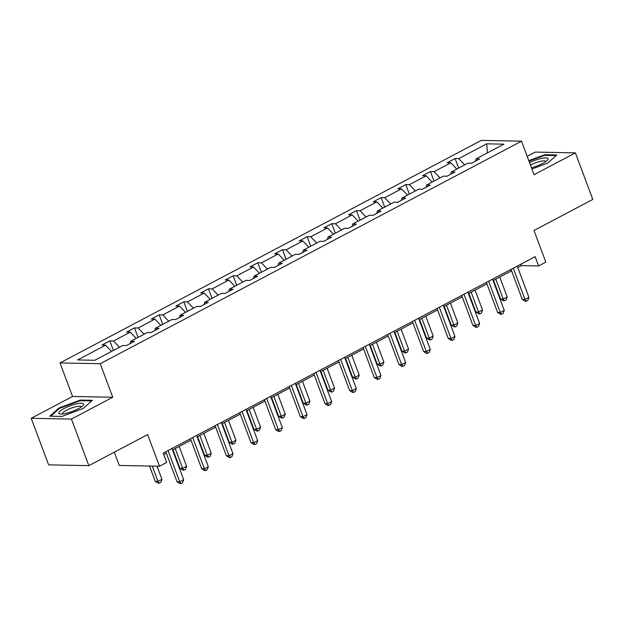 <?xml version="1.0" encoding="UTF-8"?>
<svg xmlns="http://www.w3.org/2000/svg" width="624" height="624" viewBox="0 0 624 624"><rect width="100%" height="100%" fill="white"/><g stroke="black" fill="none" stroke-linecap="round" stroke-linejoin="round"><path stroke-width="0.94" d="M112.772 397.246L72.54 396.458L31.2 418.298L71.44 419.086L112.772 397.246L100.238 363.722L521.524 141.18L534.05 174.704L575.39 152.872L535.158 152.084L527.171 156.296M575.39 152.872L592.8 199.43L533.996 230.49L545.836 262.158L538.637 265.957L535.158 256.643L163.199 453.133L166.678 462.439L159.487 466.245L147.654 434.577L88.842 465.644L48.61 464.857L31.2 418.298M71.44 419.086L88.842 465.644M114.293 452.197L119.254 465.449L159.487 466.245M72.54 396.458L60.005 362.934L481.283 140.392L521.524 141.18M111.54 351.437L105.596 345.166L101.954 345.095L109.855 340.922L113.42 350.446M464.685 164.892L458.741 158.613L486.728 143.832L503.903 144.167L475.925 158.948L479.567 159.026L471.666 163.199L468.023 163.129L451.269 171.982L454.912 172.052L447.002 176.225L443.36 176.155L426.605 185.008L430.248 185.078L422.347 189.251L418.704 189.181L401.95 198.034L405.592 198.104L397.683 202.277L394.04 202.207L377.286 211.06L380.929 211.13L373.027 215.303L369.385 215.233L352.622 224.086L356.265 224.156L348.364 228.329L344.721 228.259L327.967 237.112L331.609 237.182L323.708 241.355L320.065 241.285L303.303 250.138L306.946 250.208L299.044 254.389L295.402 254.311L278.647 263.164L282.29 263.234L274.381 267.415L270.738 267.345L253.984 276.19L257.626 276.26L249.725 280.441L246.082 280.371L229.328 289.216L232.97 289.294L225.061 293.467L221.419 293.397L204.664 302.25L208.307 302.32L200.405 306.493L196.763 306.423L180.001 315.276L183.643 315.346L175.742 319.519L172.099 319.449L155.345 328.302L158.987 328.372L151.086 332.545L147.436 332.475L130.681 341.328L134.324 341.398L126.422 345.571L122.78 345.501L94.801 360.282L77.618 359.947L105.596 345.166M100.238 363.722L60.005 362.934M119.441 347.264L113.498 340.993L109.855 340.922M113.498 340.993L130.26 332.14L126.617 332.069L134.519 327.889L138.083 337.42M144.105 334.238L138.161 327.967L134.519 327.889M138.161 327.967L154.916 319.114L151.273 319.043L159.175 314.863L162.739 324.394M168.761 321.212L162.825 314.933L159.175 314.863M162.825 314.933L179.579 306.088L175.937 306.017L183.838 301.837L187.403 311.368M193.424 308.186L187.481 301.907L183.838 301.837M187.481 301.907L204.235 293.062L200.593 292.984L208.502 288.811L212.059 298.342M218.08 295.16L212.144 288.881L208.502 288.811M212.144 288.881L228.899 280.028L225.256 279.958L233.158 275.785L236.722 285.308M242.744 282.134L236.8 275.855L233.158 275.785M236.8 275.855L253.562 267.002L249.912 266.932L257.821 262.759L261.378 272.282M267.407 269.1L261.464 262.829L257.821 262.759M261.464 262.829L278.218 253.976L274.576 253.906L282.477 249.733L286.042 259.256M292.063 256.074L286.12 249.803L282.477 249.733M286.12 249.803L302.882 240.95L299.239 240.88L307.141 236.707L310.705 246.23M316.727 243.048L310.783 236.777L307.141 236.707M310.783 236.777L327.538 227.924L323.895 227.854L331.796 223.681L335.361 233.204M341.383 230.022L335.447 223.751L331.796 223.681M335.447 223.751L352.201 214.898L348.559 214.828L356.46 210.647L360.025 220.178M366.046 216.996L360.103 210.725L356.46 210.647M360.103 210.725L376.857 201.872L373.214 201.802L381.124 197.621L384.68 207.152M390.702 203.97L384.766 197.699L381.124 197.621M384.766 197.699L401.521 188.846L397.878 188.776L405.779 184.595L409.344 194.126M415.366 190.944L409.422 184.665L405.779 184.595M409.422 184.665L426.184 175.82L422.534 175.742L430.443 171.569L434 181.1M440.029 177.918L434.086 171.639L430.443 171.569M434.086 171.639L450.84 162.794L447.197 162.716L455.099 158.543L458.663 168.074M458.741 158.613L455.099 158.543M130.205 343.574L130.681 341.328M136.196 338.411L130.26 332.14M154.869 330.548L155.345 328.302M160.859 325.385L154.916 319.114M179.525 317.522L180.001 315.276M185.523 312.359L179.579 306.088M204.188 304.496L204.664 302.25M210.179 299.333L204.235 293.062M228.844 291.47L229.328 289.216M234.842 286.307L228.899 280.028M253.508 278.444L253.984 276.19M259.498 273.281L253.562 267.002M278.164 265.411L278.647 263.164M284.162 260.255L278.218 253.976M302.827 252.385L303.303 250.138M308.818 247.229L302.882 240.95M327.491 239.359L327.967 237.112M333.481 234.195L327.538 227.924M352.147 226.333L352.622 224.086M358.145 221.169L352.201 214.898M376.81 213.307L377.286 211.06M382.801 208.143L376.857 201.872M401.466 200.281L401.95 198.034M407.464 195.117L401.521 188.846M426.13 187.255L426.605 185.008M432.12 182.091L426.184 175.82M450.785 174.229L451.269 171.982M456.784 169.065L450.84 162.794M475.449 161.203L475.925 158.948M517.772 267.532L521.407 265.613L538.637 265.957M163.73 454.553L166.327 453.188M172.528 449.912L190.983 440.162M197.192 436.886L215.647 427.136M221.848 423.852L240.302 414.11M246.511 410.826L264.966 401.076M271.175 397.8L289.63 388.05M295.831 384.774L314.285 375.024M320.494 371.748L338.949 361.998M345.15 358.722L363.605 348.972M369.814 345.696L388.268 335.946M394.469 332.67L412.924 322.92M419.133 319.644L437.588 309.894M443.797 306.61L462.251 296.868M468.452 293.584L486.907 283.842M493.116 280.558L511.571 270.808M520.868 264.194L521.407 265.613M487.399 152.888L486.728 143.832M531.921 169.003L547.63 163.153L556.826 154.97L544.713 154.736L528.801 160.664M92.391 400.312L80.278 400.078L58.96 408.01L49.764 416.192L61.885 416.426L83.195 408.486L92.391 400.312M544.947 155.368L544.713 154.736M80.512 400.709L80.278 400.078M59.194 408.642L58.96 408.01M511.033 269.389L522.257 299.395L524.979 299.45L513.287 268.195M528.926 297.367L527.834 300.394L526.25 301.228L524.979 299.45L528.926 297.367L517.241 266.105M526.25 301.228L525.166 301.213L522.257 299.395M493.537 280.332L500.51 298.974L503.225 299.029L507.179 296.938L499.746 277.056M495.791 279.146L503.225 299.029L504.504 300.807L503.412 300.784L500.51 298.974M507.179 296.938L506.08 299.972L504.504 300.807M486.377 282.415L497.593 312.429L500.315 312.476L488.631 281.221M504.27 310.393L503.17 313.42L501.587 314.254L500.315 312.476L504.27 310.393L492.578 279.131M501.587 314.254L500.503 314.239L497.593 312.429M461.713 295.441L472.937 325.455L475.652 325.51L463.967 294.247M479.606 323.419L478.514 326.453L476.931 327.288L475.652 325.51L479.606 323.419L467.922 292.157M476.931 327.288L475.839 327.265L472.937 325.455M468.881 293.366L475.847 312L478.569 312.055L482.516 309.964L475.082 290.082M471.136 292.172L478.569 312.055L479.84 313.833L478.756 313.81L475.847 312M482.516 309.964L481.424 312.998L479.84 313.833M444.218 306.392L451.183 325.026L453.905 325.081L457.86 322.99L450.427 303.108M446.472 305.198L453.905 325.081L455.177 326.859L454.093 326.836L451.183 325.026M457.86 322.99L456.76 326.024L455.177 326.859M531.461 167.77A13.268 2.995 -20.5 0 0 547.451 160.157A13.268 2.995 -20.5 0 0 548.083 158.652A13.268 2.995 -20.5 0 0 529.55 162.653M545.727 161.616A10.046 2.27 -20.5 0 0 545.704 161.476A10.046 2.27 -20.5 0 0 545.696 161.468A10.046 2.27 -20.5 0 0 540.064 161.437A10.046 2.27 -20.5 0 0 530.47 165.126M528.988 161.164L544.565 155.36L556.132 155.587M83.647 403.993A13.268 2.995 -20.5 0 0 70.231 405.787A13.268 2.995 -20.5 0 0 58.789 413.252A13.268 2.995 -20.5 0 0 60.263 414.008A13.268 2.995 -20.5 0 0 72.267 411.434A13.268 2.995 -20.5 0 0 83.015 405.499A13.268 2.995 -20.5 0 0 83.647 403.993M81.292 406.957A10.046 2.27 -20.5 0 0 81.268 406.817A10.046 2.27 -20.5 0 0 81.26 406.801A10.046 2.27 -20.5 0 0 71.081 408.182A10.046 2.27 -20.5 0 0 62.439 413.829A10.046 2.27 -20.5 0 0 62.447 413.837A10.046 2.27 -20.5 0 0 62.517 413.977M50.684 416.208L59.475 408.392L80.129 400.702L91.697 400.928M437.057 308.467L448.274 338.481L450.996 338.536L439.312 307.273M454.951 336.445L453.851 339.479L452.267 340.314L450.996 338.536L454.951 336.445L443.258 305.191M452.267 340.314L451.183 340.291L448.274 338.481M419.562 319.418L426.527 338.052L429.242 338.107L433.196 336.016L425.763 316.142M421.808 318.224L429.242 338.107L430.521 339.885L429.429 339.862L426.527 338.052M433.196 336.016L432.104 339.05L430.521 339.885M412.394 321.493L423.618 351.507L426.332 351.562L414.648 320.299M430.287 349.471L429.187 352.505L427.612 353.34L426.332 351.562L430.287 349.471L418.603 318.217M427.612 353.34L426.52 353.317L423.618 351.507M394.898 332.444L401.864 351.078L404.586 351.133L408.541 349.042L401.107 329.168M397.153 331.25L404.586 351.133L405.857 352.911L404.773 352.888L401.864 351.078M408.541 349.042L407.441 352.076L405.857 352.911M387.73 334.519L398.954 364.533L401.677 364.588L389.984 333.325M405.623 362.497L404.531 365.531L402.948 366.366L401.677 364.588L405.623 362.497L393.939 331.243M402.948 366.366L401.864 366.343L398.954 364.533M370.235 345.47L377.208 364.104L379.922 364.159L383.877 362.076L376.444 342.194M372.489 344.276L379.922 364.159L381.202 365.937L380.11 365.921L377.208 364.104M383.877 362.076L382.777 365.102L381.202 365.937M363.074 347.545L374.299 377.559L377.013 377.614L365.329 346.359M380.968 375.523L379.868 378.557L378.292 379.392L377.013 377.614L380.968 375.523L369.275 344.269M378.292 379.392L377.2 379.369L374.299 377.559M345.579 358.496L352.544 377.13L355.267 377.185L359.213 375.102L351.78 355.22M347.833 357.302L355.267 377.185L356.538 378.963L355.454 378.947L352.544 377.13M359.213 375.102L358.121 378.128L356.538 378.963M338.411 360.571L349.635 390.585L352.357 390.64L340.665 359.385M356.304 388.549L355.212 391.583L353.629 392.418L352.357 390.64L356.304 388.549L344.62 357.295M353.629 392.418L352.544 392.395L349.635 390.585M320.915 371.522L327.889 390.164L330.603 390.211L334.558 388.128L327.124 368.246M323.17 370.336L330.603 390.211L331.882 391.989L330.79 391.973L327.889 390.164M334.558 388.128L333.458 391.154L331.882 391.989M313.755 373.597L324.971 403.611L327.694 403.666L316.009 372.411M331.648 401.575L330.548 404.609L328.965 405.444L327.694 403.666L331.648 401.575L319.956 370.321M328.965 405.444L327.881 405.421L324.971 403.611M296.26 384.548L303.225 403.19L305.947 403.237L309.894 401.154L302.461 381.272M298.514 383.362L305.947 403.237L307.219 405.023L306.134 404.999L303.225 403.19M309.894 401.154L308.802 404.18L307.219 405.023M289.091 386.623L300.316 416.637L303.03 416.692L291.346 385.437M306.985 414.609L305.893 417.635L304.309 418.47L303.03 416.692L306.985 414.609L295.3 383.347M304.309 418.47L303.217 418.454L300.316 416.637M271.596 397.574L278.561 416.216L281.284 416.27L285.238 414.18L277.805 394.298M273.85 396.388L281.284 416.27L282.555 418.049L281.471 418.025L278.561 416.216M285.238 414.18L284.138 417.214L282.555 418.049M264.436 399.656L275.652 429.671L278.374 429.718L266.69 398.463M282.321 427.635L281.229 430.661L279.646 431.496L278.374 429.718L282.321 427.635L270.637 396.373M279.646 431.496L278.561 431.48L275.652 429.671M246.94 410.608L253.906 429.242L256.62 429.296L260.575 427.206L253.141 407.324M249.187 409.414L256.62 429.296L257.899 431.075L256.807 431.051L253.906 429.242M260.575 427.206L259.483 430.24L257.899 431.075M239.772 412.682L250.996 442.697L253.711 442.744L242.026 411.489M257.665 440.661L256.565 443.687L254.99 444.53L253.711 442.744L257.665 440.661L245.981 409.399M254.99 444.53L253.898 444.506L250.996 442.697M222.277 423.634L229.242 442.268L231.964 442.322L235.911 440.232L228.485 420.35M224.531 422.44L231.964 442.322L233.236 444.101L232.151 444.077L229.242 442.268M235.911 440.232L234.819 443.266L233.236 444.101M215.108 425.708L226.333 455.723L229.055 455.777L217.363 424.515M233.002 453.687L231.91 456.721L230.326 457.556L229.055 455.777L233.002 453.687L221.317 422.432M230.326 457.556L229.242 457.532L226.333 455.723M197.613 436.66L204.586 455.294L207.301 455.348L211.255 453.258L203.822 433.376M199.867 435.466L207.301 455.348L208.58 457.127L207.488 457.103L204.586 455.294M211.255 453.258L210.155 456.292L208.58 457.127M190.453 438.734L201.677 468.749L204.391 468.803L192.707 437.541M208.346 466.713L207.246 469.747L205.67 470.582L204.391 468.803L208.346 466.713L196.654 435.458M205.67 470.582L204.578 470.558L201.677 468.749M172.957 449.686L179.923 468.32L182.645 468.374L186.592 466.284L179.158 446.41M175.211 448.492L182.645 468.374L183.916 470.153L182.832 470.129L179.923 468.32M186.592 466.284L185.5 469.318L183.916 470.153M165.789 451.76L177.013 481.775L179.735 481.829L168.043 450.567M183.682 479.739L182.59 482.773L181.007 483.608L179.735 481.829L183.682 479.739L171.998 448.484M181.007 483.608L179.923 483.584L177.013 481.775M149.542 466.05L155.267 481.346L157.981 481.4L161.936 479.31L157.03 466.19M152.264 466.097L157.981 481.4L159.26 483.179L158.168 483.155L155.267 481.346M161.936 479.31L160.836 482.344L159.26 483.179"/></g></svg>
